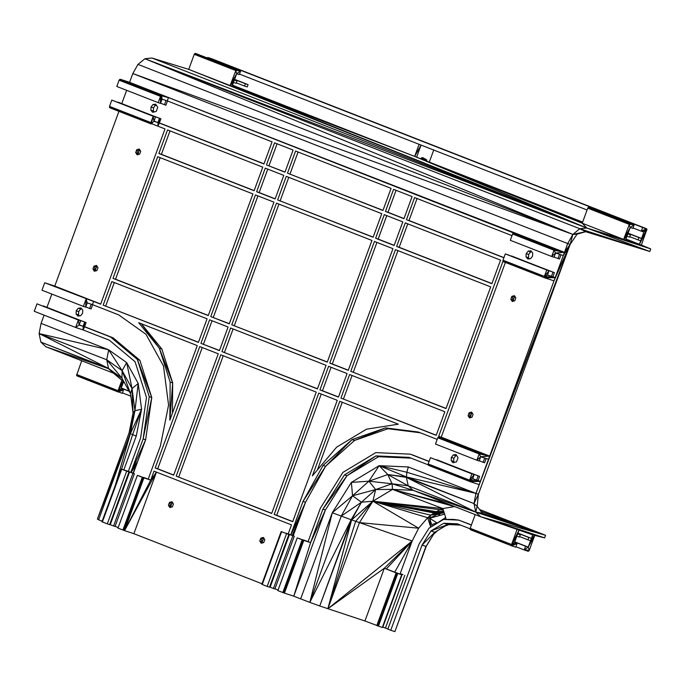 <?xml version="1.0" encoding="UTF-8"?>
<svg xmlns="http://www.w3.org/2000/svg" width="685" height="685" viewBox="0 0 685 685"><rect width="100%" height="100%" fill="white"/><g stroke="black" fill="none" stroke-linecap="round" stroke-linejoin="round"><path stroke-width="1.03" d="M513.767 233.088L555.158 249.272L564.483 252.328L129.593 82.32L555.158 249.272L554.002 250.196L551.699 256.481L554.011 257.243L555.569 252.996L559.542 254.298L557.984 258.545L554.088 257.029M554.002 250.196L512.62 234.013L510.308 240.307L551.699 256.481L555.569 252.996L554.002 250.196L564.483 252.328L567.702 243.552L132.821 73.535L137.968 64.39L144.929 58.73L151.89 58.011L188.726 69.382L194.257 54.312L195.413 53.387L240.7 70.846L239.33 74.571L236.693 73.706L234.338 80.111L236.976 80.976L236.119 83.305L233.482 82.44L232.112 86.173L230.109 85.556L236.162 69.742L194.771 53.558L240.7 70.846L236.162 69.742L195.413 53.387M513.133 233.26L554.525 249.443L512.62 234.013L513.133 233.26M92.663 304.705L91.105 308.944L89.658 308.464L91.225 304.217L87.252 302.907L85.685 307.163L83.373 306.4L86.113 298.951L85.685 307.163M118.017 102.373L160.932 118.813L157.978 126.194L165.016 128.943L100.661 304.166L44.722 282.768L41.99 290.217L83.373 306.4M100.712 304.029L54.774 286.073L93.631 301.417L92.458 304.619L118.676 314.877L145.965 334.271L163.467 365.918L168.57 405.023L160.478 445.712L148.2 479.132L150.717 480.116L154.005 471.152L291.51 524.898L288.214 533.863L290.731 534.848L303.001 501.429L323.072 465.432L352.013 439.633L354.539 440.455L387.975 428.724L420.273 432.774M303.455 540.114L297.23 537.862L277.862 590.607L283.658 592.85L303.027 540.114L303.806 540.388L284.438 593.124L293.762 596.19L325.401 510.025L322.858 509.229L344.486 474.851L347.012 475.681L325.401 510.025L310.596 542.614L308.087 541.638L320.366 508.21L342.902 472.402L375.748 452.631L410.212 454.138L429.075 461.51M303.027 540.114L297.23 537.862L303.806 540.388L297.23 537.862L303.027 540.114L284.438 593.124L283.658 592.85L302.171 539.789L282.802 592.534M303.806 540.388L310.596 542.614L322.858 509.229L347.012 475.681L378.522 456.724L375.988 455.893L344.486 474.851M167.491 100.952L165.933 105.19L164.486 104.719L166.044 100.464L162.071 99.162L160.513 103.409L158.201 102.647L160.513 96.362L119.121 80.188L120.277 79.254L129.593 82.32L132.821 73.535L572.857 234.407L579.81 228.739L144.929 58.73L586.78 228.028L188.726 69.382L230.109 85.556L234.338 80.111L233.482 82.44L230.109 85.556L236.693 73.706L235.649 70.495L194.257 54.312L236.162 69.742M411.111 458.154L378.522 456.724M428.091 464.79L409.065 457.357L375.988 455.893L347.012 475.681M364.942 620.995L384.311 568.25L401.675 574.749L382.307 627.494L364.942 620.995L319.749 605.985L309.834 602.38L341.233 516.113L332.293 512.722L300.655 598.887L293.762 596.19L310.596 542.614L306.854 541.227M400.023 574.107L412.182 541.013L359.479 522.604L327.841 608.768L351.628 519.898L319.749 605.985L351.157 519.727L341.233 516.113L352.544 495.777L332.293 512.722L351.379 482.403L379.165 465.68L408.337 466.956L475.955 493.388L406.385 476.914L474.003 503.586L475.75 512.106L480.742 516.755L517.089 529.437L511.558 544.498L511.858 545.902L515.754 547.187L517.124 543.462L514.486 542.588L516.841 536.192L519.478 537.057L520.326 534.728L517.689 533.863L519.067 530.121L532.699 534.882L531.423 538.367L517.971 533.11M478.087 480.519L480.356 481.401L478.036 480.647L479.603 476.392L478.156 475.921L476.597 480.168L472.624 478.866L474.183 474.611L430.48 457.674L428.176 463.959L469.559 480.142L469.859 481.546L479.175 484.603L475.955 493.388L474.003 503.586L406.385 477.394L475.75 512.106L408.226 485.845L413.123 490.323L392.514 489.398L372.88 501.214L418.646 528.212L427.663 517.706L430.685 527.167L429.606 518.228L436.859 522.826L431.678 524.71M443.52 519.444L458.727 520.103L453.205 519.393L443.52 519.444L429.067 528.144L419.117 543.941L387.838 629.13L390.758 630.269L422.046 545.08L430.916 530.995L443.803 523.237L457.357 523.828L470.124 528.82M471.426 524.907L458.727 520.103L471.374 525.044M402.985 574.569L400.348 573.705L402.985 574.569M387.89 628.984L385.45 628.034L404.818 575.289M376.767 625.619L396.135 572.874L384.311 568.25L412.182 541.013L418.646 528.212L359.479 522.604L355.686 521.319L327.841 608.768L412.182 541.013L394.697 572.189M232.48 85.18L414.673 156.411L419.109 144.329M582.635 222.077L414.673 156.411L421.044 145.083L416.626 157.173M408.337 466.956L406.873 472.273L478.413 494.202L477.162 506.266L475.75 512.106L545.577 535.293L479.534 509.477M443.341 510.137L372.88 501.214L361.44 502.225L352.544 495.777L351.379 482.403L368.907 481.178L379.165 465.68L406.873 472.273L406.385 477.394L408.226 485.845L392.077 483.79L392.514 489.398L375.645 489.544L372.88 501.214L359.479 522.604M643.917 232.044L641.562 238.448L638.925 237.584L638.069 239.913L640.706 240.777L639.422 244.271L646.846 230.143L643.917 232.044L641.28 231.179L642.65 227.454L646.931 229.244L641.357 245.067L625.611 240.007L626.981 236.265L629.618 237.138L630.474 234.809L627.837 233.945L630.191 227.54L632.829 228.405L634.19 224.68L629.661 223.567L623.607 239.39L641.357 245.067L650.75 248.912L649.8 251.489L585.692 231.71L577.095 234.15L570.16 244.348L478.413 494.202L474.003 503.586L477.162 506.266L482.308 513.228L545.577 535.293L480.742 516.755L413.123 490.323L392.077 483.79L375.645 489.544L361.44 502.225L351.628 519.898L351.157 519.727L309.834 602.38L300.655 598.887M428.176 463.959L428.467 465.363L469.859 481.546L480.356 481.401L479.175 484.603L570.16 244.348L480.356 481.401L488.482 459.284L484.715 458.051L483.156 462.298L479.26 460.774M124.002 381.905L108.564 368.684L40.869 342.098L108.393 368.35L39.113 333.569L106.74 359.762L122.153 370.688L132.059 388.583L134.936 410.7L141.581 409.27L130.347 433.673L98.606 519.804L97.398 519.059L129.08 432.894L133.044 412.935L130.535 393.721L121.939 378.18L108.564 368.684L113.479 373.171L45.861 346.738L40.869 342.098L39.113 333.569L41.074 323.38L44.097 315.143M41.074 323.38L108.684 349.812L122.153 370.688L126.665 362.588L132.059 388.583L138.216 383.463L141.581 409.27L132.625 434.632L121.579 469.148M102.133 521.234L98.606 519.804L130.159 433.588L134.936 410.7L130.347 433.673L97.398 519.059M44.722 282.768L54.774 286.073L118.933 111.355M46.982 307.274L51.837 294.07M45.861 346.738L108.564 368.684L106.74 359.762L108.684 349.812L126.665 362.588L138.216 383.463L134.936 410.7L129.08 432.894L130.159 433.588M81.72 360.755L76.583 375.38L122.255 393.353L123.625 389.628L120.988 388.763L123.343 382.358L124.456 382.727M76.677 374.489L118.06 390.673L117.974 391.563L123.625 389.628L121.04 388.618M124.105 382.084L113.479 373.171M141.581 409.27L136.246 436.08L130.347 433.673L115.354 485.254M136.246 436.08L123.831 469.884M125.638 470.638L121.536 469.131L128.977 471.939L109.609 524.684L101.928 521.807L121.296 469.071L128.335 471.366L140.596 437.98L146.479 397.446L135.056 361.706L109.352 340.188L83.15 329.947L84.546 326.813L110.559 336.994L137.334 359.428L149.244 396.692L143.122 438.922L145.648 439.753L136.666 464.207L131.058 472.419L134.388 473.72L121.296 469.071L102.356 521.996L121.724 469.251L128.977 471.939L121.296 469.071M118.18 527.553L115.071 526.337M262.004 583.774L133.875 533.683L156.488 472.119M274.95 588.835L278.067 590.059M294.276 536.227L274.908 588.963L273.461 588.492L270.13 587.191L289.498 534.446L294.276 536.227L285.525 533.135L288.856 534.446L269.488 587.182L267.176 586.428L261.807 584.314L281.175 531.569L288.856 534.446L281.175 531.569L288.856 534.446L281.612 531.757L262.244 584.493L281.175 531.569M443.092 509.357L439.419 509.931L442.835 508.57L372.88 501.214L355.686 521.319L351.628 519.898L372.88 501.214L436.062 511.626L439.736 512.945L444.06 512.406M401.675 574.749L396.992 573.199L377.623 625.936L396.135 572.874L386.331 568.918L412.182 541.013M396.135 572.874L398.756 573.61L397.771 573.465L378.403 626.21L396.992 573.199L389.26 570.066L396.118 572.746M123.017 381.177L118.06 390.673L123.625 389.628L118.359 392.068L76.968 375.894L118.06 390.673L121.896 380.235M121.81 103.521L126.656 90.317M207.598 57.908L207.76 57.446L211.665 58.73L646.546 228.739L641.28 231.179L646.931 229.244M151.89 58.011L586.78 228.028L230.109 85.556M137.968 64.39L572.857 234.407L144.929 58.73M557.984 258.545L559.431 259.024L560.989 254.769L563.301 255.531L555.184 277.656L552.863 276.894L554.422 272.647L552.983 272.168L551.416 276.423L547.443 275.113L549.01 270.866L507.619 254.683L505.307 253.921L502.995 260.214L544.387 276.389L544.678 277.793L554.002 280.859L488.482 459.284L570.16 244.348L567.702 243.552L572.857 234.407L585.692 231.71L579.81 228.739L586.78 228.028L650.75 248.912L623.607 239.39L586.78 228.028L232.112 86.173L414.673 156.411L586.78 228.028L420.924 158.851L421.737 157.696L422.636 157.601L423.227 158.278L423.022 159.673L421.061 158.509M120.277 79.254L161.66 95.438L160.513 103.409L160.513 96.362L161.026 95.609L119.635 79.434L161.66 95.438L162.071 99.162M158.201 102.647L116.818 86.473L119.121 80.188L161.026 95.609L168.459 97.672L167.277 100.875L272.073 141.838L263.948 163.963L159.16 122.992L159.485 118.334L157.927 122.589L153.954 121.279L151.188 123.959L109.797 107.785L109.506 106.38L111.809 100.096L155.512 117.032L153.954 121.279L153.2 116.27L155.512 117.032M134.936 410.7L133.044 412.935L132.059 388.583L130.535 393.721L122.153 370.688L121.939 378.18L108.393 368.35M121.939 378.18L106.74 359.762M480.742 516.755L544.626 537.879L517.089 529.437L534.737 535.387L531.423 538.367L528.786 537.502L527.929 539.831L530.567 540.696L528.212 547.101L525.575 546.236L524.205 549.961L528.109 551.245L529.257 550.32L534.737 535.387L544.626 537.879L545.577 535.293L480.904 511.327M475.21 514.589L470.175 528.323L511.558 544.498L517.124 543.462L511.858 545.902L470.467 529.728M470.175 528.323L470.081 529.214L511.558 544.498L517.689 533.863L516.841 536.192L511.558 544.498L514.486 542.588M469.473 481.033L480.356 481.401L469.559 480.142L474.183 474.611L471.871 473.857L469.559 480.142L428.082 464.85L469.473 481.033L428.467 465.363M438.939 436.842L480.331 453.016L479.183 453.941L476.871 460.234L479.183 460.988L480.742 456.741L489.655 456.082L480.331 453.016L438.7 436.319L480.331 453.016L441.234 437.15L489.655 456.082L570.16 244.348L555.184 277.656L544.678 277.793L503.295 261.61M502.995 260.214L502.91 261.105L544.387 276.389L549.01 270.866L505.307 253.921M641.357 245.067L623.607 239.39L582.224 223.216L586.78 228.028L423.022 159.673L421.737 157.696M623.607 239.39L626.981 236.265L627.837 233.945L623.607 239.39L630.191 227.54L629.138 224.32L587.756 208.146L582.224 223.216L429.289 162.122L582.353 222.848M588.269 207.392L629.661 223.567L587.756 208.146L588.903 207.212L630.294 223.396L588.269 207.392M639.422 244.271L625.97 239.014M239.502 74.108L587.079 209.995M632.991 227.942L641.28 231.179L646.846 230.143L640.706 240.777L641.562 238.448L628.111 233.191M444.616 514.144L429.606 518.228L432.184 526.268M445.695 517.509L434.033 525.155M436.859 522.826L436.225 523.837M437.167 514.384L429.606 518.228L430.711 515.171L427.663 517.706L429.606 518.228M439.89 513.544L444.205 512.851M444.171 512.74L439.881 513.39M444.137 512.628L439.847 513.245M444.103 512.517L439.796 513.091M443.717 511.327L436.062 511.626L439.736 512.945M439.419 509.931L430.711 515.171L372.88 501.214L435.506 511.943L435.309 514.015L436.191 512.003L437.903 512.286L439.907 513.861L436.242 512.808L439.873 513.33M436.02 514.212L430.711 515.171L434.487 513.913M434.007 513.322L434.418 512.603L372.88 501.214L433.879 512.937L434.632 514.007L439.308 514.632L434.632 514.007L435.309 514.015L436.191 512.003L435.917 513.562L439.907 513.861L439.693 514.341L435.917 513.562M392.514 489.398L454.583 506.592L442.835 508.57L392.514 489.398L448.624 504.194M442.835 508.57L445.892 518.143L445.789 519.435M435.506 511.943L434.632 514.007L434.966 512.269L372.88 501.214L427.663 517.706M439.308 514.632L435.309 514.015L439.308 514.632M351.157 519.727L361.44 502.225L341.233 516.113M406.385 477.394L387.821 474.551L392.077 483.79L368.907 481.178L375.645 489.544L352.544 495.777L368.907 481.178L387.821 474.551L379.165 465.68L406.385 476.914L387.821 474.551L408.226 485.845M430.771 538.693L426.19 546.424L434.795 532.296L447.725 524.513L460.56 525.078M428.382 542.494L426.19 546.424L394.902 631.613L425.942 546.365L422.046 545.08L434.795 532.296L430.916 530.995L447.725 524.513L443.803 523.237L460.406 525.018M445.55 525.823L449.103 524.573M433.579 534.24L437.741 530.524M394.663 631.553L390.758 630.269M426.832 160.847L423.022 159.673L422.636 157.601L426.498 159.716L426.729 161.121M426.138 160.889L423.159 159.331L423.227 158.278L426.498 159.716M433.733 150.041L429.289 162.122L582.276 223.053M423.159 159.331L426.875 160.162L423.227 158.278M630.191 227.54L634.19 224.68L588.903 207.212M234.612 79.357L248.064 84.623L247.216 86.952L244.579 86.079L245.427 83.75L248.064 84.623M121.262 388.01L129.071 391.067M532.699 534.882L534.737 535.387L528.212 547.101L514.76 541.844M531.731 251.832L530.618 251.96L528.623 254.469L528.503 257.723L529.462 258.81M79.503 315.905L78.544 314.817L78.672 311.572L80.659 309.055L81.772 308.926M454.455 462.349L453.675 461.467L453.804 458.222L455.799 455.705L456.698 455.602M156.385 105.199L155.486 105.302L153.491 107.819L153.371 111.064L154.151 111.946M515.214 296.913L514.349 297.153L513.279 300.047L513.913 301.032M472.453 413.346L471.588 413.577L470.518 416.471L471.152 417.465M168.416 505.316L169.469 502.413L171.995 501.72L173.433 503.946L172.38 506.849L169.854 507.542L168.416 505.316L170.873 506.104L171.944 503.21L172.808 502.978M169.854 507.542L170.873 506.104L171.507 507.088M138.781 154.382L138.147 153.397L139.218 150.494L140.082 150.263M259.778 541.039L260.831 538.136L263.357 537.442L264.795 539.66L263.742 542.563L261.216 543.256L259.778 541.039L262.235 541.818L263.305 538.924L264.17 538.693M261.216 543.256L262.235 541.818L262.869 542.803M96.02 270.806L95.386 269.822L96.457 266.927L97.321 266.696M532.69 252.919L530.866 250.838L528.161 251.147L526.166 253.664L526.046 256.909L527.87 258.99L530.567 258.682L532.562 256.164L532.69 252.919M80.616 315.776L77.91 316.085L76.086 314.013L76.215 310.759L78.21 308.25L80.907 307.933L82.731 310.014L82.611 313.259L80.616 315.776M456.578 461.767L453.042 462.743L451.218 460.662L451.346 457.417L453.342 454.9L456.039 454.592L458.06 457.7L456.578 461.767M153.029 104.497L151.034 107.014L150.914 110.259L152.738 112.34L156.274 111.364L157.747 107.297L155.735 104.189L153.029 104.497L155.486 105.302M514.897 296.425L511.875 296.357L510.822 299.259L512.26 301.486L514.786 300.792L515.848 297.889L514.401 295.663L511.875 296.357L514.349 297.153M510.822 299.259L513.279 300.047L512.26 301.486M472.136 412.858L469.122 412.79L468.06 415.692L469.508 417.918L472.033 417.216L473.087 414.314L471.648 412.096L469.122 412.79L471.588 413.577M468.06 415.692L470.518 416.471L469.508 417.918M170.873 506.104L169.469 502.413L171.944 503.21M139.269 149.013L140.716 151.239L139.654 154.142L137.128 154.836L135.69 152.609L138.147 153.397L136.743 149.707L139.269 149.013M135.69 152.609L136.743 149.707L139.218 150.494M262.235 541.818L260.831 538.136L263.305 538.924M96.516 265.438L97.955 267.664L96.902 270.566L94.376 271.26L92.929 269.042L95.386 269.822L93.991 266.14L96.516 265.438M92.929 269.042L93.991 266.14L96.457 266.927M84.589 326.685L113.085 337.825L139.86 360.259L151.77 397.523L145.648 439.753L131.058 472.419M133.327 473.301L136.666 464.207L132.993 473.172M139.86 360.259L137.334 359.428L151.77 397.523L143.122 438.922L130.844 472.342L136.666 464.207M151.77 397.523L149.244 396.692M96.405 331.309L113.085 337.825L137.334 359.428M110.559 336.994L84.332 326.745L84.657 322.087L86.105 322.567L84.546 326.813L110.559 336.994M410.212 454.138L429.127 461.373M293.214 535.807L305.527 502.259L325.598 466.262L354.539 440.455L385.45 427.894L418.338 432.021L437.193 439.393M387.975 428.724L385.45 427.894L420.239 432.766M290.937 534.917L305.527 502.259L303.001 501.429L325.598 466.262L352.013 439.633L385.45 427.894M325.598 466.262L323.072 465.432M133.875 533.683L124.55 530.627L150.717 480.116L143.918 477.882L124.55 530.627L117.983 528.101L137.351 475.356L139.663 476.118L143.918 477.882L143.139 477.608L123.771 530.353L142.283 477.282L137.351 475.356L143.139 477.608L142.283 477.282L122.915 530.027M118.094 102.159L159.485 118.334L157.978 126.194L109.412 107.271L150.888 122.564L153.2 116.27L150.803 123.454L150.888 122.564L109.506 106.38M263.999 163.818L159.417 122.932M441.234 437.15L505.393 262.432M479.697 453.196L437.792 437.766L438.306 437.013L479.697 453.196L489.655 456.082L479.183 453.941L437.792 437.766L435.489 444.051L476.871 460.234L480.742 456.741L484.715 458.051M503.946 257.628L409.005 220.51L417.071 198.522M475.955 493.388L570.16 244.348L554.002 280.859L555.184 277.656L552.915 276.766M503.895 257.766L406.47 219.679L414.596 197.554L512.02 235.64M134.388 473.72L115.02 526.457L109.669 524.496M107.297 523.922L126.665 471.177M267.176 586.428L286.544 533.683M111.809 100.096L153.2 116.27L151.188 123.959M471.871 473.857L430.48 457.674M546.698 270.104L544.387 276.389L547.443 275.113M110.242 524.684L129.611 471.939L130.844 472.342L128.335 471.366M113.582 525.986L132.95 473.241M143.567 477.608L137.351 475.356L143.918 477.882M43.189 306.126L86.105 322.567M479.603 476.392L436.688 459.96M483.156 462.298L484.603 462.769L486.162 458.522M554.422 272.647L511.515 256.207M438.7 436.319L503.004 261.233M371.938 240.461L327.259 362.125L231.778 324.801L276.466 203.137L371.938 240.461M316.247 392.111L271.671 513.485L176.199 476.161L220.775 354.787L316.247 392.111M113.008 278.375L157.696 156.702L252.936 193.941L208.257 315.605L113.008 278.375L115.542 279.206L160.17 157.67M490.708 286.895L446.029 408.56L350.78 371.321L395.459 249.657L490.708 286.895M326.077 365.328L317.42 388.909L221.949 351.585L230.605 328.004L326.077 365.328M329.768 363.11L374.447 241.445L392.95 248.672L348.271 370.345L329.768 363.11L332.293 363.94L376.93 242.413M255.454 194.925L273.949 202.152L229.269 323.825L210.766 316.59L255.454 194.925M286.296 176.362L381.768 213.686L373.111 237.258L277.639 199.934L286.296 176.362M111.835 281.578L207.084 318.808L198.419 342.389L103.178 305.15L111.835 281.578M274.18 514.469L318.756 393.087L337.26 400.323L292.683 521.705L274.18 514.469L276.714 515.3L321.239 394.063M167.525 129.927L262.775 167.157L254.118 190.738L158.869 153.5L167.525 129.927M436.191 435.335L340.95 398.105L349.607 374.524L444.848 411.762L436.191 435.335M491.881 283.693L396.641 246.454L405.297 222.882L500.538 260.112L491.881 283.693M155.187 467.949L199.763 346.567L218.258 353.802L173.682 475.176L155.187 467.949L157.713 468.78L202.238 347.535M295.595 151.034L391.075 188.358L382.949 210.483L287.477 173.159L295.595 151.034M336.618 447.168L312.377 475.904L339.769 401.307L398.31 424.195L366.492 429.195L336.618 447.168M138.704 322.703L197.246 345.591L169.846 420.188L170.154 382.093L159.322 348.211L138.704 322.703M265.283 168.142L283.787 175.377L275.13 198.95L256.627 191.723L265.283 168.142M375.628 238.243L384.285 214.662L402.789 221.897L394.123 245.47L375.628 238.243L378.154 239.074L386.76 215.629M319.938 389.893L328.594 366.312L347.089 373.548L338.433 397.12L319.938 389.893L322.464 390.724L331.069 367.28M209.593 319.792L228.096 327.028L219.44 350.6L200.936 343.365L209.593 319.792M293.086 150.049L284.96 172.175L266.465 164.939L274.582 142.822L293.086 150.049M385.458 211.459L393.584 189.343L412.087 196.578L403.962 218.695L385.458 211.459L387.993 212.29L396.058 190.31M154.031 121.065L157.927 122.589L157.978 126.194M317.395 469.961L342.252 402.275M172.44 413.132L172.68 382.924L170.154 382.093M159.322 348.211L161.857 349.042L141.418 323.765L159.322 348.211L172.68 382.924L161.857 349.042M79.203 324.818L83.099 326.334L84.657 322.087L43.275 305.904M394.175 245.333L378.154 239.074M288.214 533.863L285.525 533.135M273.461 588.492L292.829 535.747M85.771 306.94L89.658 308.464M159.485 118.334L160.932 118.813M160.59 103.195L164.486 104.719M503.903 257.74L406.47 219.679M552.983 272.168L511.592 255.993M552.863 276.894L547.529 274.899M348.322 370.208L332.293 363.94M338.484 396.983L322.464 390.724M292.735 521.559L276.714 515.3M404.013 218.558L387.993 212.29M436.242 435.198L340.95 398.105M343.476 398.935L352.081 375.5M198.47 342.252L103.178 305.15M105.704 305.981L114.318 282.545M254.161 190.601L161.395 154.331L170.008 130.895M161.395 154.331L158.869 153.5M491.933 283.556L399.167 247.285L407.772 223.849M399.167 247.285L396.641 246.454M208.308 315.468L115.542 279.206M446.081 408.423L350.78 371.321M353.306 372.16L397.942 250.624M285.011 172.038L266.465 164.939M268.991 165.77L277.065 143.79M271.722 513.348L176.199 476.161M178.725 476.991L223.25 355.755M317.472 388.772L221.949 351.585M224.475 352.415L233.088 328.971M327.31 361.988L231.778 324.801M234.313 325.632L278.941 204.104M373.162 237.121L277.639 199.934M280.165 200.765L288.779 177.329M219.483 350.463L200.936 343.365M203.462 344.195L212.067 320.76M229.321 323.688L210.766 316.59M213.3 317.42L257.928 195.893M275.182 198.813L259.153 192.553L267.767 169.109M259.153 192.553L256.627 191.723M173.733 475.039L157.713 468.78M383.001 210.346L287.477 173.159M290.003 173.99L298.078 152.001M270.13 587.191L269.556 587.002M453.804 458.222L451.346 457.417M453.675 461.467L451.218 460.662M455.799 455.705L453.342 454.9M511.472 545.397L517.124 543.462L514.538 542.452M385.45 628.034L382.478 627.032M382.812 627.16L402.181 574.424M400.186 574.167L400.348 573.705M528.743 551.074L524.205 549.961L529.257 550.32L528.212 547.101L524.205 549.961L515.925 546.724M514.709 541.989L525.575 546.236M121.211 388.155L129.182 391.272M122.427 392.89L130.861 396.187M207.76 57.446L642.65 227.454M75.633 327.473L78.373 320.023L80.684 320.785L79.126 325.033L83.099 326.334L83.15 329.947L75.633 327.473L34.25 311.298L36.99 303.84L78.373 320.023L79.126 325.033L75.633 327.473M36.99 303.84L80.684 320.785M236.291 82.842L244.579 86.079M234.561 79.503L245.427 83.75M234.39 79.965L236.976 80.976M78.672 311.572L76.215 310.759M78.544 314.817L76.086 314.013M80.659 309.055L78.21 308.25M526.166 253.664L528.623 254.469M528.161 251.147L530.618 251.96M526.046 256.909L528.503 257.723M151.034 107.014L153.491 107.819M150.914 110.259L153.371 111.064M528.786 537.502L517.911 533.255M527.929 539.831L519.641 536.595M520.326 534.728L517.749 533.718M478.156 475.921L436.765 459.738M478.036 480.647L472.701 478.644M630.474 234.809L627.888 233.799M638.925 237.584L628.059 233.337M638.069 239.913L629.789 236.676M129.593 82.32L564.483 252.328L555.569 252.996M564.483 252.328L563.301 255.531L570.16 244.348L564.483 252.328L554.525 249.443M86.113 298.951L87.252 302.907M91.225 304.217L92.458 304.619M303.524 539.926L310.596 542.614M411.077 458.145L375.988 455.893M39.113 333.569L108.684 349.812M309.834 602.38L332.293 512.722M384.311 568.25L327.841 608.768M123.6 381.665L118.06 390.673L123.368 381.468M118.06 390.673L120.988 388.763M117.974 391.563L76.968 375.894M570.16 244.348L572.857 234.407L577.095 234.15M482.308 513.228L475.75 512.106L413.123 490.323M544.626 537.879L519.067 530.121L511.558 544.498M534.737 535.387L530.567 540.696L531.423 538.367M544.387 276.389L555.184 277.656L544.292 277.279M579.81 228.739L649.8 251.489L586.78 228.028L429.289 162.122M629.138 224.32L634.19 224.68L629.661 223.567M646.846 230.143L641.562 238.448M443.88 511.823L437.903 512.286M436.062 511.626L435.309 514.015M434.966 512.269L434.256 513.75L434.418 512.603M396.992 573.199L398.756 573.61M394.902 631.613L425.942 546.365M161.026 95.609L160.513 103.409M235.649 70.495L240.7 70.846L236.693 73.706M511.875 296.357L513.279 300.047M469.122 412.79L470.518 416.471M169.469 502.413L172.492 502.482M136.743 149.707L139.766 149.775M137.128 154.836L138.147 153.397M260.831 538.136L263.853 538.204M93.991 266.14L97.005 266.2M94.376 271.26L95.386 269.822M137.839 461.014L130.844 472.342M412.738 454.968L429.084 461.467M305.527 502.259L292.332 535.464M143.636 477.419L150.717 480.116L156.445 472.102M143.139 477.608L124.55 530.627L156.463 472.111M100.661 304.166L54.774 286.073M109.797 107.785L150.803 123.454M159.399 122.975L263.948 163.963L159.365 123.06M480.742 456.741L479.183 453.941M409.005 220.51L503.92 257.706M469.559 480.142L472.624 478.866M150.717 480.116L146.975 478.729M169.846 420.188L172.68 382.924M83.15 329.947L84.657 322.087M166.044 100.464L167.277 100.875M560.989 254.769L559.542 254.298"/></g></svg>
